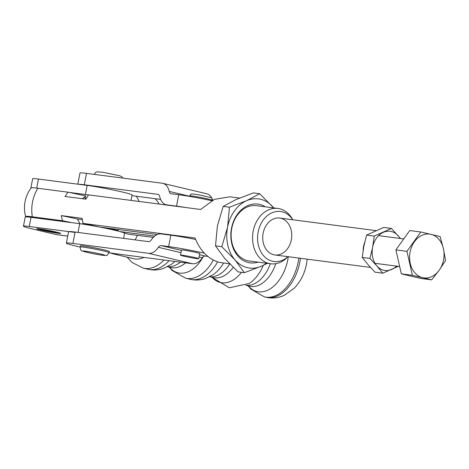<?xml version="1.0" encoding="UTF-8"?>
<svg xmlns="http://www.w3.org/2000/svg" width="469" height="469" viewBox="0 0 469 469"><rect width="100%" height="100%" fill="white"/><g stroke="black" fill="none" stroke-linecap="round" stroke-linejoin="round"><path stroke-width="0.7" d="M143.86 257.405A32.549 20.46 103.3 0 1 133.923 258.753L112.806 253.747A32.549 20.46 103.3 0 1 110.461 252.949M155.022 198.68A32.549 20.46 103.3 0 1 159.12 204.062M137.394 235.327A32.549 20.46 103.3 0 1 135.107 239.876M117.596 253.981A32.549 20.46 103.3 0 1 112.806 253.747M136.227 196.23A32.549 20.46 103.3 0 1 139.123 201.453M88.506 194.952A25.818 1.307 -169 0 0 85.393 194.518L68.855 192.36M32.56 187.741A25.807 1.307 -169 0 0 30.895 187.876A25.807 1.307 -169 0 0 31.036 188.057M30.895 187.876L32.666 178.759A25.807 1.307 11 0 1 38.47 179.052L87.17 185.396A25.818 1.307 11 0 1 115.403 190.467A25.818 1.307 11 0 1 132.059 194.963L130.998 200.398M123.617 238.381L124.613 233.251A25.818 1.307 -169 0 0 107.964 228.761A25.818 1.307 -169 0 0 79.724 223.69L31.024 217.346A25.807 1.307 -169 0 0 25.22 217.053L23.45 226.169A25.807 1.307 11 0 1 29.254 226.463L75.028 232.431M41.108 230.097A12.206 0.616 11 0 1 36.775 228.731A12.206 0.616 11 0 1 48.858 230.484A12.206 0.616 11 0 1 60.712 233.386A12.206 0.616 11 0 1 54.064 232.683A12.206 0.616 11 0 1 41.108 230.097M108.931 228.38L117.901 230.508M67.724 236.083L56.227 234.588A12.088 9.386 97.4 0 0 56.966 234.723L67.712 236.124M56.227 234.588L32.648 228.995A25.807 1.307 11 0 1 23.45 226.169M71.64 222.64A62.776 3.177 -169 0 0 62.477 220.729L61.292 215.605L82.093 218.314L83.025 223.402A93.003 4.708 11 0 1 99.516 227.037L157.215 234.553M61.292 215.605A62.776 3.177 11 0 1 77.496 219.005L79.806 223.701M82.257 219.627L77.496 219.005M108.966 228.268L108.732 228.925M118.897 229.564L117.408 230.918M124.537 233.122A93.003 4.708 11 0 1 128.272 234.137L153.31 237.402M239.489 198.053L229.88 196.804L214.433 199.366L200.603 209.467L88.571 194.87L85.815 199.167L65.015 196.458L68.023 192.19L37.872 188.262A33.246 25.807 97.4 0 0 32.32 216.795L62.477 220.729M82.403 224.065A18.602 14.439 -82.6 0 0 83.019 223.391L195.051 238.006C200.281 251.015 208.359 259.134 219.287 262.37L229.652 263.83M32.32 216.795A29.893 1.513 -169 0 0 25.602 216.496A29.893 1.513 -169 0 0 26.176 216.889M68.023 192.19A62.776 3.177 11 0 1 85.944 196.007L82.321 198.715M86.501 197.953L85.247 197.789A18.602 14.439 -82.6 0 1 85.927 198.967M273.685 254.737A18.602 14.439 -82.6 0 1 263.027 233.896A18.602 14.439 -82.6 0 1 279.635 218.056A18.602 14.439 -82.6 0 1 291.548 238.369A18.602 14.439 -82.6 0 1 274.828 254.948A18.602 14.439 -82.6 0 1 273.685 254.737M119.988 231.58L154.711 236.1M25.602 216.496A33.246 33.246 0 0 1 31.165 187.887A29.893 1.513 11 0 1 37.872 188.262M85.247 197.789L83.758 197.472M292.773 219.768L292.123 218.648A27.9 21.656 97.4 0 0 277.929 208.459A27.9 21.656 97.4 0 0 252.85 233.328A27.9 21.656 97.4 0 0 270.719 263.789A27.9 21.656 97.4 0 0 287.046 257.575L287.966 256.66M287.931 256.654A25.215 19.569 -82.6 0 1 261.04 252.105A25.215 19.569 -82.6 0 1 265.577 217.27A25.215 19.569 -82.6 0 1 292.738 219.768M57.939 232.489L57.945 232.472A9.298 0.469 11 0 1 57.939 232.489A9.298 0.469 11 0 1 55.852 232.384A9.298 0.469 11 0 1 45.681 230.555A9.298 0.469 11 0 1 39.683 228.936A9.298 0.469 11 0 1 39.689 228.925L39.683 228.925M391.404 228.444L383.706 227.442L366.576 235.08L374.274 236.083L391.404 228.444L400.526 238.504M366.576 235.08L363.891 246.196L362.232 257.452L369.93 258.454L372.615 247.333L374.274 236.083M362.232 257.452L368.101 264.739L375.012 272.184L382.71 273.187L376.824 265.876L369.93 258.454M398.281 266.345L382.71 273.187M376.824 265.876A19.762 15.336 -82.6 0 1 372.615 247.333A19.762 15.336 -82.6 0 1 384.727 231.803A19.762 15.336 -82.6 0 1 400.145 238.451M396.54 266.116A19.762 15.336 -82.6 0 1 391.797 269.429A19.762 15.336 -82.6 0 1 376.836 265.894M412.386 275.285L406.945 251.343L395.889 249.901L401.329 273.843L420.634 278.428L431.691 279.864L412.386 275.285L401.329 273.843M406.945 251.343L420.804 231.979L440.11 236.558L443.398 248.588L445.55 260.5L439.201 270.25L431.691 279.864M420.804 231.979L409.748 230.537L395.889 249.901M443.404 248.617A22.09 17.142 -82.6 0 1 439.201 270.25A22.09 17.142 -82.6 0 1 422.61 277.654A22.09 17.142 -82.6 0 1 410.105 252.029A22.09 17.142 -82.6 0 1 431.029 234.342A22.09 17.142 -82.6 0 1 443.398 248.588M196.681 258.601A9.298 0.469 -169 0 0 198.768 258.706A9.298 0.469 -169 0 0 189.728 256.467A9.298 0.469 -169 0 0 180.512 255.154A9.298 0.469 -169 0 0 186.51 256.772A9.298 0.469 -169 0 0 196.681 258.601M270.719 263.789L249.274 260.993A27.9 21.656 -82.6 0 1 247.568 260.682A27.9 21.656 -82.6 0 1 231.569 229.423A27.9 21.656 -82.6 0 1 256.49 205.662L277.929 208.459M265.29 206.811A29.647 23.01 97.4 0 0 232.477 224.364A29.647 23.01 97.4 0 0 248.324 262.534A29.647 23.01 97.4 0 0 258.079 262.142M273.685 207.902A34.876 27.067 97.4 0 0 272.923 206.993A34.876 27.067 97.4 0 0 246.53 200.732A34.876 27.067 97.4 0 0 227.576 227.207A34.876 27.067 97.4 0 0 235.022 259.949A34.876 27.067 97.4 0 0 261.415 266.21A34.876 27.067 97.4 0 0 266.474 263.238M259.697 193.738L253.418 192.917L236.353 199.407L223.185 206.395L217.405 225.882L215.511 245.879L224.844 258.624L238.07 271.879L244.349 272.7L235.022 259.949L221.796 246.694L227.576 227.207L229.47 207.216L246.53 200.732L259.697 193.738L273.708 207.908M223.185 206.395L229.47 207.216M215.511 245.879L221.796 246.694M267.359 263.349L261.415 266.21L244.349 272.7M364.683 242.461A18.602 14.439 97.4 0 0 363.176 250.258M80.17 246.993L80.387 245.856A14.762 0.745 11 0 1 95.025 247.937A14.762 0.745 11 0 1 109.377 251.49L109.154 252.627A14.762 0.745 -169 0 0 94.802 249.08A14.762 0.745 -169 0 0 80.17 246.993C80.433 249.76 81.231 251.126 82.562 251.085C88.559 252.832 95.289 254.233 102.74 255.294C108.808 255.072 105.554 256.983 109.154 252.627M181.497 250.077A9.357 0.475 11 0 1 181.45 250.018A9.357 0.475 11 0 1 186.762 250.616A9.357 0.475 11 0 1 196.488 252.562A9.357 0.475 11 0 1 199.823 253.588A9.357 0.475 11 0 1 199.759 253.629M109.13 252.732A29.06 1.471 -169 0 0 116.875 253.887L192.501 263.742A16.274 10.23 -76.7 0 0 202.338 257.757A4.649 2.925 103.3 0 1 205.152 256.045L199.548 254.714M181.433 250.417L161.16 245.609A4.649 2.925 -76.7 0 0 158.352 247.321A16.274 10.23 103.3 0 1 148.509 253.307L72.888 243.452A29.06 1.471 -169 0 0 66.352 243.124A29.06 1.471 -169 0 0 80.146 247.099M161.16 245.609L168.641 246.583A29.06 1.471 11 0 1 204.326 253.143M195.561 239.442A29.06 1.471 -169 0 0 170.857 235.186L161.172 233.925A16.274 10.23 103.3 0 0 151.335 239.911A4.649 2.925 -76.7 0 1 148.521 241.623L75.104 232.055A29.06 1.471 -169 0 0 68.75 231.61M207.849 256.396L205.152 256.045M77.813 184.176L79.976 173.038A29.06 1.471 11 0 1 86.513 173.366L162.133 183.221A16.274 10.23 103.3 0 1 162.79 183.338A16.274 10.23 103.3 0 1 169.221 191.411A4.649 2.925 -76.7 0 0 171.056 193.72A4.649 2.925 -76.7 0 0 171.244 193.756L178.724 194.729L176.508 206.126A29.06 1.471 11 0 1 185.753 207.533M212.738 200.146A16.274 10.23 -76.7 0 0 212.48 199.442M212.07 198.498A16.274 10.23 -76.7 0 0 206.782 193.773L162.79 183.338M160.597 199.407L131.918 195.667M168.705 205.311L166.823 204.865A16.274 10.23 103.3 0 1 166.167 204.742A16.274 10.23 103.3 0 1 159.741 196.669A4.649 2.925 -76.7 0 0 157.901 194.359A4.649 2.925 -76.7 0 0 157.713 194.33L158.088 194.418M78.405 184.253A29.06 1.471 11 0 1 84.297 184.763L157.713 194.33M211.671 200.685A29.06 1.471 -169 0 0 178.724 194.729M166.823 204.865L176.508 206.126M245.991 285.263A32.549 20.46 -76.7 0 0 270.332 263.742M263.291 265.354A35.697 22.436 103.3 0 1 249.18 283.493L229.335 287.796L211.994 277.279M212.135 277.314A35.697 22.436 -76.7 0 0 241.471 272.325M275.778 263.689A32.549 20.46 103.3 0 1 249.619 286.201L245.879 285.316M233.21 267.353A32.549 20.46 103.3 0 1 213.266 277.578L209.678 276.728M209.813 276.663A32.549 20.46 -76.7 0 0 229.722 263.906M127.07 257.129L132 262.435L143.297 268.151A39.525 24.839 -76.7 0 0 163.962 260.025M169.086 260.694A39.525 24.839 103.3 0 1 147.999 269.265C153.275 270.461 158.452 270.167 163.546 268.391L171.332 264.358A36.037 22.653 -76.7 0 0 174.831 261.444M167.585 266.644A32.549 20.46 -76.7 0 0 180.377 262.165M185.595 262.845A32.549 20.46 103.3 0 1 170.728 267.488L167.451 266.709M169.473 267.189A36.037 22.653 -76.7 0 0 203.241 256.719M169.297 267.148L172.035 270.408L185.531 278.17A39.525 24.839 -76.7 0 0 213.313 260.061M217.616 261.901A39.525 24.839 103.3 0 1 190.232 279.284C195.503 280.48 200.685 280.186 205.78 278.41L213.559 274.371A36.037 22.653 -76.7 0 0 223.602 263.045M288.329 256.707A36.037 22.653 103.3 0 1 271.703 287.819A36.037 22.653 103.3 0 1 248.365 285.908M248.189 285.867L250.927 289.127L264.422 296.883A39.525 24.839 -76.7 0 0 298.261 261.649A39.525 24.839 -76.7 0 0 298.847 258.079M300.482 258.29A39.525 24.839 103.3 0 1 299.873 262.03A39.525 24.839 103.3 0 1 266.034 297.27C272.36 298.665 278.457 298.003 284.325 295.282L294.292 288.159C300.565 281.552 304.639 273.521 306.503 264.065L307.213 259.169M38.47 179.052L36.705 188.116M85.393 194.518L87.17 185.396M29.254 226.463L31.024 217.346M79.724 223.69L78.024 232.436M212.48 200.339C211.953 198.158 211.455 197.256 210.98 197.648L201.424 195.344C194.987 194.178 191.686 193.744 191.522 194.037C191.293 193.638 190.678 194.266 189.658 195.907A11.625 0.586 11 0 1 200.703 197.455A11.625 0.586 11 0 1 212.451 200.286M102.529 255.253A11.274 0.569 11 0 1 83.623 251.425A11.274 0.569 11 0 1 95.834 253.014A11.274 0.569 11 0 1 102.529 255.253M202.338 257.757L199.102 256.989M180.993 252.691L158.352 247.321M148.509 253.307L192.501 263.742M168.641 246.583L170.857 235.186M72.888 243.452L75.104 232.055M169.221 191.411L189.593 196.247M86.513 173.366L84.297 184.763M96.38 174.65A14.762 0.745 11 0 1 98.941 174.984M143.297 268.151L147.999 269.265M185.531 278.17L190.232 279.284M264.422 296.883L266.034 297.27M403.75 238.92L378.6 235.643M399.67 266.527L374.995 263.308M189.658 195.907L189.564 196.405M181.521 249.977L180.512 255.154M199.776 253.524L198.768 258.706M375.95 230.613L279.635 218.056M370.481 267.412L274.828 254.948M108.099 228.79L108.222 228.169M90.066 225.302L90.136 224.944M66.352 243.124L68.568 231.727M166.167 204.742L168.377 205.27M94.292 174.38L95.459 172.569L97.007 171.83L102.957 172.293L119.425 175.699L121.682 176.62L122.96 178.114"/></g></svg>
